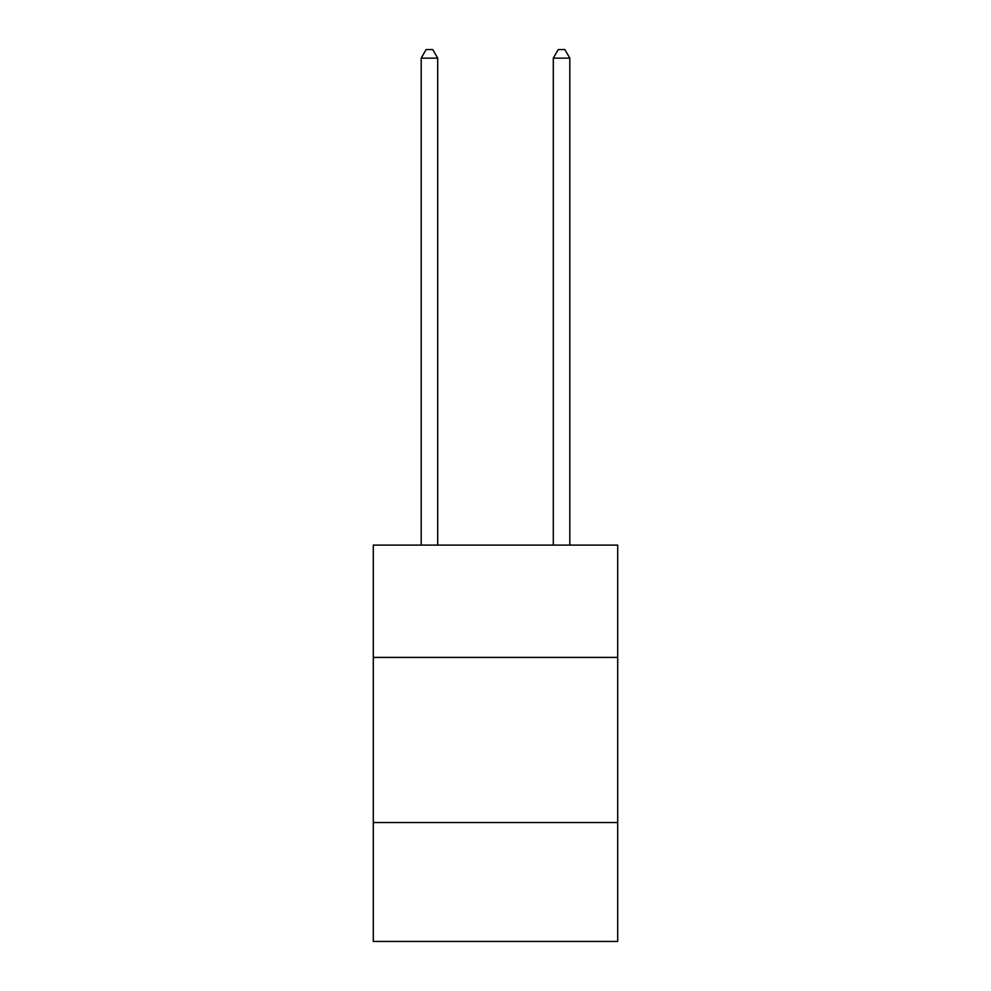 <?xml version="1.0" encoding="UTF-8"?>
<svg xmlns="http://www.w3.org/2000/svg" width="991" height="991" viewBox="0 0 991 991"><rect width="100%" height="100%" fill="white"/><g stroke="black" fill="none" stroke-linecap="round" stroke-linejoin="round"><path stroke-width="1.49" d="M617.703 657.405L617.703 545.112L373.297 545.112L373.297 657.405L617.703 657.405L617.703 941.45L373.297 941.45L373.297 657.405M617.703 822.542L373.297 822.542M437.7 545.112L437.7 58.135L421.187 58.135L421.187 545.112M421.187 58.135L426.142 49.55L432.745 49.55L437.7 58.135M569.813 545.112L569.813 58.135L553.3 58.135L553.3 545.112M553.3 58.135L558.255 49.55L564.858 49.55L569.813 58.135"/></g></svg>
